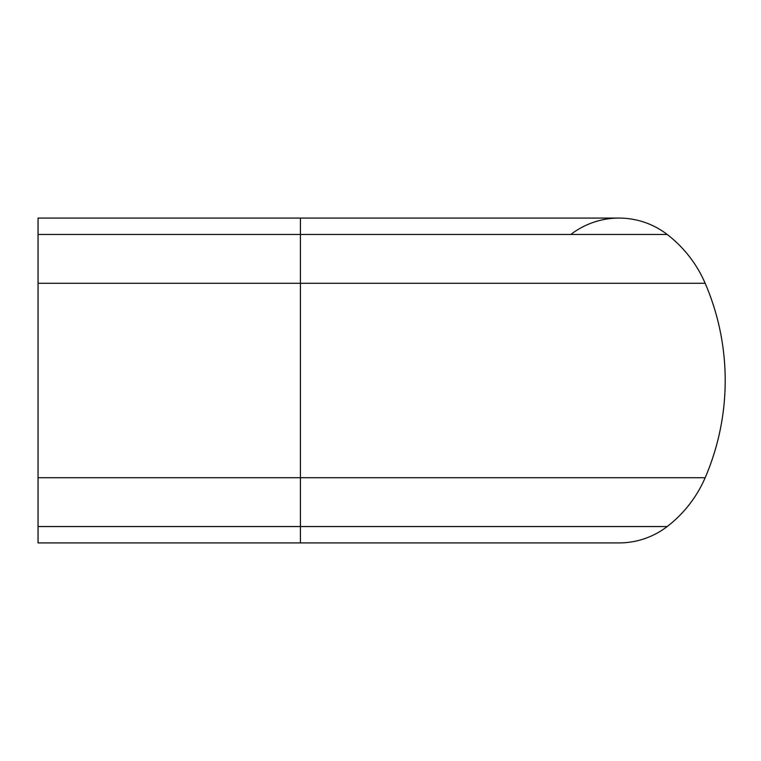 <?xml version="1.0" encoding="UTF-8"?>
<svg xmlns="http://www.w3.org/2000/svg" width="761" height="761" viewBox="0 0 761 761"><rect width="100%" height="100%" fill="white"/><g stroke="black" fill="none" stroke-linecap="round" stroke-linejoin="round"><path stroke-width="1.14" d="M667.197 526.536A122.892 122.892 0 0 0 705.162 477.718A245.784 245.784 0 0 0 705.162 283.282A122.892 122.892 0 0 0 667.197 234.464A79.058 79.058 0 0 0 619.007 218.084A79.058 79.058 0 0 1 667.197 234.464A79.058 79.058 0 0 0 619.007 218.084A79.058 79.058 0 0 1 667.197 234.464A122.892 122.892 0 0 1 705.162 283.282A245.784 245.784 0 0 1 705.162 477.718A122.892 122.892 0 0 1 667.197 526.536A79.058 79.058 0 0 1 619.007 542.916A79.058 79.058 0 0 0 667.197 526.536A122.892 122.892 0 0 0 705.162 477.718A122.892 122.892 0 0 1 667.197 526.536A79.058 79.058 0 0 1 619.007 542.916A79.058 79.058 0 0 0 667.197 526.536L300.414 526.536L300.414 477.718L705.162 477.718M38.05 526.536L38.05 542.916L300.414 542.916L300.414 526.536L38.05 526.536L38.05 477.718L300.414 477.718L300.414 283.282L705.162 283.282M38.05 283.282L300.414 283.282L300.414 218.084L38.05 218.084L38.05 477.718M570.826 234.464A79.058 79.058 0 0 1 619.007 218.084A79.058 79.058 0 0 0 570.826 234.464M38.05 234.464L667.197 234.464M300.414 218.084L619.007 218.084M300.414 542.916L619.007 542.916"/></g></svg>
